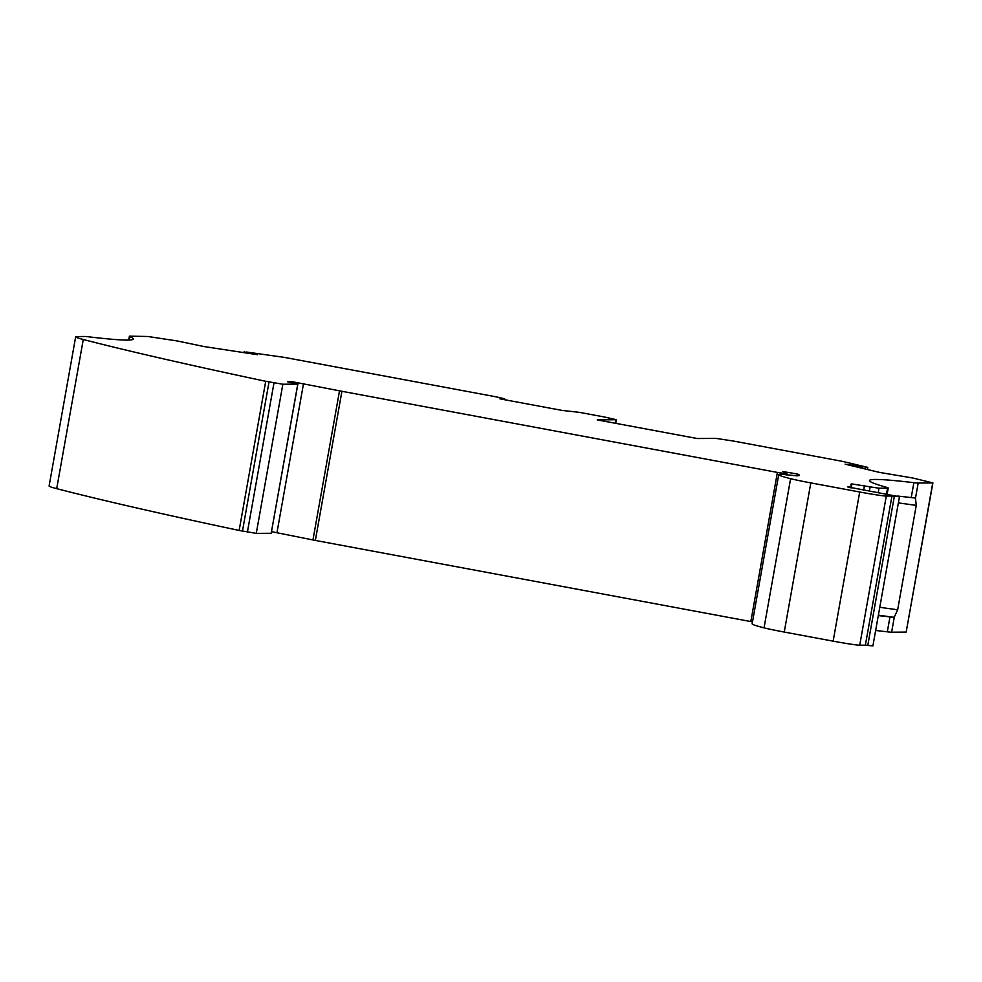 <?xml version="1.0" encoding="UTF-8"?>
<svg xmlns="http://www.w3.org/2000/svg" width="982" height="982" viewBox="0 0 982 982"><rect width="100%" height="100%" fill="white"/><g stroke="black" fill="none" stroke-linecap="round" stroke-linejoin="round"><path stroke-width="1.47" d="M796.93 475.804L797.249 473.987A125.831 4.812 10.1 0 1 799.397 475.3A125.831 4.812 10.1 0 1 796.648 475.804L781.034 474.22A106.13 4.063 10.1 0 0 778.726 474.65A106.13 4.063 10.1 0 0 790.608 478.7A30.319 1.166 10.1 0 0 810.813 482.899L859.704 492.007A22.746 0.872 10.1 0 0 886.292 496.057L891.951 496.02L865.375 645.174L859.729 645.211L886.292 496.057M778.726 474.65L752.151 623.791A106.13 4.063 10.1 0 0 764.045 627.854A30.319 1.166 10.1 0 0 784.25 632.052L833.141 641.16A22.746 0.872 10.1 0 0 859.729 645.211M245.844 352.919L246.016 351.961L257.37 354.674L204.109 346.56L177.276 340.963L147.84 336.482L130.041 336.188A30.319 1.166 10.1 0 0 129.379 336.31A30.319 1.166 10.1 0 0 129.771 336.58A270.995 10.372 10.1 0 1 133.319 338.986A270.995 10.372 10.1 0 1 88.932 336.851A30.319 1.166 10.1 0 0 84.624 336.482L77.32 336.531A75.81 2.897 10.1 0 0 75.663 336.838A75.81 2.897 10.1 0 0 83.274 339.502A758.043 29.018 -169.9 0 0 265.717 381.298L282.853 384.232L297.865 384.109L287.616 381.777L292.268 381.716L341.92 391.29L315.357 540.431L752.494 621.876M315.357 540.431L271.572 531.679M282.853 384.232L256.277 533.373L271.192 533.275L297.865 384.109M256.277 533.373L239.142 530.452A758.043 29.018 -169.9 0 1 56.698 488.655A75.81 2.897 10.1 0 1 49.1 485.992L75.663 336.838M869.377 491.086L870.126 486.863L878.988 488.214L887.568 488.164A30.319 1.166 10.1 0 0 888.231 488.042A30.319 1.166 10.1 0 0 886.353 487.281A270.995 10.372 10.1 0 1 869.5 480.529A270.995 10.372 10.1 0 1 913.874 482.678A30.319 1.166 10.1 0 0 918.182 483.034L932.74 482.935L906.165 632.089L932.9 482.911L912.646 477.976L879.627 472.428L845.158 464.191L867.818 467.407L842.261 461.331L733.726 441.102L716.001 438.402L697.245 438.524L597.265 419.903L616.352 419.719L604.556 417.031L579.675 412.403L561.999 410.402L499.973 398.852L504.601 398.778L495.75 396.765L284.387 357.387L246.016 351.961M906.165 632.089L891.619 632.187A30.319 1.166 10.1 0 1 887.311 631.819A270.995 10.372 10.1 0 0 875.649 630.505M891.951 496.02L894.344 496.291L867.781 645.432L872.9 645.911L899.463 496.757L847.797 486.937A486.667 18.633 10.1 0 0 851.296 485.403A486.667 18.633 10.1 0 0 850.977 484.519A113.703 4.358 10.1 0 1 850.903 484.31A113.703 4.358 10.1 0 1 851.897 483.93L870.126 486.863M867.781 645.432L865.375 645.174M750.825 621.569L777.388 472.416L341.92 391.29M894.344 496.291L899.463 496.757M913.874 482.678L911.222 497.592A270.995 10.372 10.1 0 0 897.155 496.02M911.222 497.592A30.319 1.166 10.1 0 0 914.414 497.899L915.482 498.23L916.255 505.386L897.658 609.797L894.32 616.991L893.166 617.224A30.319 1.166 10.1 0 1 889.974 616.905A270.995 10.372 10.1 0 0 878.301 615.591M914.414 497.899L915.482 498.23L918.182 483.034M777.388 472.416L786.386 473.766A110.671 4.235 10.1 0 0 786.852 473.471A110.671 4.235 10.1 0 0 782.74 471.544L797.249 473.987M764.045 627.854L790.608 478.7M339.514 390.824L312.951 539.965M297.767 384.134L271.192 533.275M292.268 381.716L292.071 382.845M303.536 383.532L276.961 532.674M784.25 632.052L810.813 482.899M833.141 641.16L859.704 492.007M851.198 487.919L851.897 483.93M863.657 490.214L864.442 485.808M878.239 492.448L878.988 488.214M887.568 488.164L886.55 493.872M889.974 616.905L887.311 631.819M916.255 505.386L898.37 502.894M897.658 609.797L879.774 607.306M893.166 617.224L878.374 615.162M894.32 616.991L891.619 632.187M862.442 468.316L862.699 466.867M504.208 399.637L504.355 398.815M129.771 336.58L129.158 340.03M83.274 339.502L56.698 488.655M265.717 381.298L239.142 530.452M269.031 381.961L242.468 531.102M273.99 382.882L247.415 532.023M615.395 423.279L616.021 419.78M786.189 474.858L786.386 473.766M850.866 487.845L851.296 485.403M888.231 488.042L887.176 493.983M867.437 469.519L867.818 467.407M504.441 399.674L504.601 398.778M243.99 352.636L244.211 351.396M129.379 336.31L128.716 340.054M615.714 423.34L616.352 419.719M786.594 474.932L786.852 473.471"/></g></svg>
